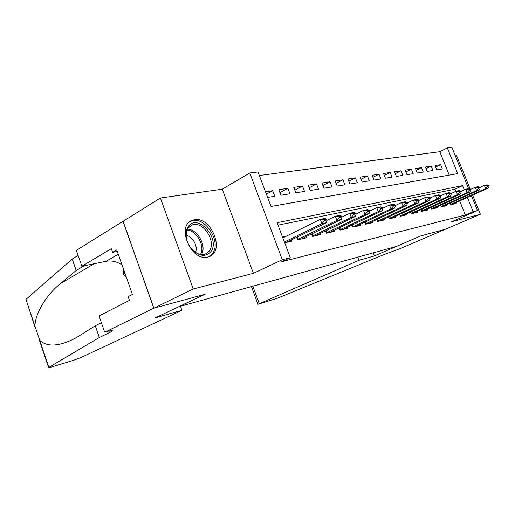 <?xml version="1.0" encoding="UTF-8"?>
<svg xmlns="http://www.w3.org/2000/svg" width="515" height="515" viewBox="0 0 515 515"><rect width="100%" height="100%" fill="white"/><g stroke="black" fill="none" stroke-linecap="round" stroke-linejoin="round"><path stroke-width="0.77" d="M194.226 219.796L192.642 220.208C175.654 224.791 190.865 261.955 207.783 257.011L208.749 256.747C225.609 252.054 211.292 215.894 194.226 219.796M449.241 175.1L439.804 151.693L447.329 147.902L451.861 147.329L468.599 188.638M470.137 188.999L456.618 155.639L455.299 155.826M471.425 195.623L477.476 210.551L451.591 221.753L480.379 214.259L445.333 229.265L420.633 235.954L396.299 246.466L178.879 306.715L205.047 294.316L153.882 308.163L123.104 221.276L160.41 198.018L193.228 288.999L253.412 273.33L282.278 259.715L249.775 172.982L258.028 171.939L271.006 206.457L457.726 173.607L447.329 147.902M253.412 273.33L222.274 189.166L160.41 198.018M222.274 189.166L249.775 172.982M439.804 151.693L259.367 175.493M480.379 214.259L472.609 195.088M153.882 308.163L193.228 288.999M450.129 203.129L450.76 204.706L456.251 203.444L455.904 202.582M440.711 205.228L441.368 206.863L447.039 205.562L446.685 204.674M430.978 207.403L431.647 209.09L437.518 207.745L437.158 206.837M420.897 209.65L421.592 211.395L427.669 210.004L427.296 209.077M410.468 211.974L411.182 213.783L417.472 212.341L417.092 211.388M399.653 214.382L400.393 216.261L406.914 214.761L406.528 213.783M388.445 216.879L389.211 218.824L395.971 217.272L395.572 216.268M376.819 219.461L377.611 221.489L384.621 219.879L384.216 218.843M364.749 222.145L365.566 224.25L372.847 222.577L372.429 221.514M352.209 224.926L353.052 227.121L360.622 225.383L360.191 224.282M339.166 227.817L340.048 230.102L347.915 228.299L347.477 227.167M369.783 210.983L369.525 210.32L367.517 210.738L367.774 211.401L369.783 210.983L369.088 213.545L365.064 214.407L326.388 232.877L325.602 230.817L326.516 233.205L334.699 231.332L334.248 230.16M311.472 233.939L312.425 236.436L320.948 234.486L320.485 233.276M296.749 237.19L297.734 239.81L306.625 237.769L306.148 236.52M266.377 194.136L272.635 190.672L265.489 191.78M279.915 192.661L287.859 188.316L278.802 189.72L280.894 195.249L289.932 193.775L287.859 188.316M294.831 190.183L302.466 186.05L293.775 187.396L295.835 192.816L304.507 191.4L302.466 186.05M309.148 187.808L316.493 183.881L308.144 185.175L310.172 190.479L318.502 189.121L316.493 183.881M322.911 185.535L329.973 181.789L321.946 183.037L323.948 188.232L331.956 186.926L329.973 181.789M336.134 183.353L342.939 179.78L335.22 180.977L337.19 186.076L344.889 184.821L342.939 179.78M348.867 181.261L355.421 177.849L347.986 179.001L349.93 183.997L357.346 182.793L355.421 177.849M361.118 179.246L367.44 175.988L360.281 177.096L362.2 182.001L369.339 180.836L367.44 175.988M372.931 177.308L379.027 174.192L372.126 175.261L374.012 180.076L380.9 178.956L379.027 174.192M384.319 175.448L390.209 172.461L383.546 173.491L385.413 178.216L392.05 177.134L390.209 172.461M395.308 173.658L400.992 170.793L394.567 171.785L396.402 176.426L402.814 175.383L400.992 170.793M405.917 171.926L411.414 169.178L405.208 170.137L407.017 174.701L413.21 173.69L411.414 169.178M416.165 170.259L421.482 167.62L415.483 168.547L417.266 173.027L423.253 172.055L421.482 167.62M426.072 168.65L431.216 166.107L425.416 167.008L427.18 171.411L432.967 170.471L431.216 166.107M267.607 197.412L274.74 196.247L272.635 190.672M436.759 169.853L442.359 168.939L440.634 164.652L435.021 165.521L436.759 169.853M464.318 189.906L462.599 185.664L277.109 222.68L290.28 257.7L281.608 261.774L465.341 215.019L459.65 200.908M455.801 191.368L454.932 189.205L278.036 225.145M284.673 242.803L291.69 241.194L291.2 239.9M286.063 236.314L282.529 237.1M477.476 210.551L473.111 211.646L467.363 197.445M465.341 215.019L473.111 211.646M290.28 257.7L282.278 259.715M454.932 189.205L462.599 185.664M435.651 167.092L440.634 164.652M327.044 219.963L326.774 219.255L324.482 219.731L324.759 220.446L327.044 219.963L326.471 222.66L286.263 242.436M284.383 242.024L321.894 223.639L320.259 219.377L324.843 218.424L326.774 219.255M282.838 237.917L320.259 219.377L324.482 219.731M326.471 222.66L321.894 223.639L324.759 220.446M210.822 251.68C205.678 257.191 199.421 256.47 192.063 249.524C188.509 245.455 186.488 240.878 186.012 235.786C185.767 231.905 186.578 228.744 188.445 226.285C198.043 213.049 220.832 239.263 210.822 251.68M188.49 227.688C186.765 229.96 186.012 232.889 186.237 236.475C186.681 241.181 188.542 245.417 191.825 249.17C196.234 253.728 200.67 255.389 205.144 254.172L209.199 251.172C216.841 241.908 203.097 220.51 192.275 224.965L188.49 227.688M208.73 256.753L212.463 253.541C221.868 242.005 204.848 215.534 191.426 221.044L189.61 221.881M123.742 269.828L123.233 274.244L126.555 277.81M124.958 273.291L123.233 274.244M195.539 252.363C198.249 246.44 192.674 236.282 186.192 235.342M181.943 310.3L80.72 357.629L73.046 360.455L51.339 367.041L48.861 367.395L99.318 337.512L109.476 332.6C111.768 331.486 112.695 330.81 112.251 330.579C111.613 330.373 109.425 330.791 105.684 331.84L153.785 308.189L204.796 294.38L155.382 317.8L181.943 310.3L180.495 306.264M35.284 327.991L25.975 299.408L72.222 259.006L76.194 270.51L60.307 283.694C45.59 295.468 34.872 314.665 34.975 326.143L39.758 340.357C47.406 347.38 59.566 346.505 76.259 337.743L95.269 325.783L101.391 322.705M95.269 325.783L99.318 337.512M72.222 259.006L78.093 255.395M84.164 265.772L76.194 270.51M153.785 308.189L123.008 221.289L76.355 250.374L81.853 266.242L111.304 248.687L112.585 252.337L117.266 251.417M104.654 332.13L99.06 315.959L129.452 300.361L128.151 296.659L132.407 294.451L116.731 249.891L112.585 252.337M81.853 266.242L106.064 261.292C111.414 260.307 116.725 261.504 122.004 264.89M445.372 229.259L420.768 235.915L374.469 255.916L358.942 260.3L257.964 304.294L277.675 298.121L384.705 254.294L399.878 248.739L445.372 229.252M374.469 255.916L373.278 252.846M358.942 260.3L357.732 257.152M341.909 216.841L341.645 216.145L339.456 216.603L339.72 217.298L341.909 216.841L341.291 219.493L301.294 238.992M297.619 239.488L336.913 220.426L335.31 216.255L339.694 215.347L341.645 216.145M326.961 220.356L335.31 216.255L339.456 216.603M341.291 219.493L336.913 220.426L339.72 217.298M356.142 213.847L355.878 213.171L353.786 213.609L354.05 214.285L356.142 213.847L355.485 216.455L315.708 235.683M312.296 236.115L351.288 217.356L349.711 213.274L353.914 212.405L355.878 213.171M341.851 217.098L349.711 213.274L353.786 213.609M355.485 216.455L351.288 217.356L354.05 214.285M369.088 213.545L329.549 232.51M367.774 211.401L365.064 214.407L363.513 210.41L367.543 209.579L369.525 210.32M356.11 213.989L363.513 210.41L367.517 210.738M382.864 208.234L382.613 207.584L380.682 207.983L380.939 208.639L382.864 208.234L382.136 210.751L342.848 229.458M339.919 229.767L378.274 211.581L376.748 207.667L380.617 206.869L382.613 207.584M369.776 211.008L376.748 207.667L380.682 207.983M382.136 210.751L378.274 211.581L380.939 208.639M395.423 205.594L395.172 204.957L393.318 205.343L393.569 205.981L395.423 205.594L394.664 208.073L355.64 226.529M352.923 226.78L390.956 208.865L389.449 205.034L393.164 204.268L395.172 204.957M382.845 208.182L389.449 205.034L393.318 205.343M394.664 208.073L390.956 208.865L393.569 205.981M407.487 203.058L407.236 202.434L405.46 202.807L405.704 203.431L407.487 203.058L406.702 205.498L367.942 223.703M365.431 223.909L403.136 206.257L401.655 202.511L405.228 201.771L407.236 202.434M395.378 205.479L401.655 202.511L405.46 202.807M406.702 205.498L403.136 206.257L405.704 203.431M419.081 200.618L418.843 200.007L417.131 200.367L417.375 200.979L419.081 200.618L418.277 203.019L379.8 220.987M377.476 221.141L414.852 203.753L413.391 200.078L416.822 199.363L418.843 200.007M407.417 202.884L413.391 200.078L417.131 200.367M418.277 203.019L414.852 203.753L417.375 200.979M430.244 198.275L430.006 197.676L428.358 198.018L428.596 198.623L430.244 198.275L429.413 200.638L391.22 218.366M389.076 218.476L426.117 201.346L424.675 197.734L427.984 197.052L430.006 197.676M418.991 200.393L424.675 197.734L428.358 198.018M429.413 200.638L426.117 201.346L428.596 198.623M440.988 196.015L440.756 195.43L439.166 195.758L439.404 196.35L440.988 196.015L440.138 198.346L402.234 215.837M400.258 215.907L436.965 199.022L435.548 195.481L438.728 194.825L440.756 195.43M430.134 197.998L435.548 195.481L439.166 195.758M440.138 198.346L436.965 199.022L439.404 196.35M451.346 193.84L451.114 193.26L449.582 193.582L449.814 194.161L451.346 193.84L450.477 196.131L412.869 213.397M411.041 213.435L447.413 196.788L446.022 193.312L449.086 192.681L451.114 193.26M440.859 195.694L446.022 193.312L449.582 193.582M450.477 196.131L447.413 196.788L449.814 194.161M461.331 191.741L461.099 191.174L459.625 191.483L459.856 192.05L461.331 191.741L460.442 194.001L423.13 211.041M421.45 211.047L457.494 194.631L456.116 191.22L459.077 190.608L461.099 191.174M451.198 193.479L456.116 191.22L459.625 191.483M460.442 194.001L457.494 194.631L459.856 192.05M470.961 189.72L470.736 189.16L469.313 189.456L469.538 190.016L470.961 189.72L470.066 191.941L433.051 208.768M431.506 208.736L467.214 192.552L465.856 189.205L468.714 188.612L470.736 189.16M461.17 191.342L465.856 189.205L469.313 189.456M470.066 191.941L467.214 192.552L469.538 190.016M480.263 187.763L480.044 187.215L478.667 187.505L478.892 188.052L480.263 187.763L479.356 189.958L442.636 206.567M441.226 206.509L476.6 190.544L475.261 187.254L478.023 186.681L480.044 187.215M470.787 189.288L475.261 187.254L478.667 187.505M479.356 189.958L476.6 190.544L478.892 188.052M489.25 185.876L489.031 185.336L487.699 185.612L487.924 186.153L489.25 185.876L488.329 188.033L451.913 204.442M450.619 204.352L485.664 188.606L484.351 185.368L487.016 184.821L489.031 185.336M480.077 187.305L484.351 185.368L487.699 185.612M488.329 188.033L485.664 188.606L487.924 186.153M187.55 229.149C197.618 229.239 206.863 246.112 201.5 254.565M200.477 254.423C205.382 246.254 196.698 230.405 187.119 230.083M108.916 330.997L109.476 332.6M25.975 299.408L34.975 326.143M39.758 340.357L48.861 367.395M60.307 283.694L94.194 263.719M118.244 254.191L106.064 261.292M252.833 286.218L259.251 303.599M298.333 239.166L297.458 236.842M297.754 239.43L296.885 237.119M312.94 235.825L312.103 233.63M312.367 236.089L311.536 233.907M326.961 232.619L326.162 230.546M340.421 229.542L339.668 227.578M353.367 226.581L352.646 224.72M365.817 223.735L365.129 221.965M377.804 220.993L377.147 219.306M389.359 218.354L388.728 216.751M400.49 215.804L399.891 214.279M411.234 213.345L410.655 211.89M421.605 210.976L421.051 209.579M431.622 208.684L431.087 207.352M441.304 206.47L440.789 205.195M450.664 204.333L450.174 203.103M191.825 249.17L192.063 249.524M186.237 236.475L186.012 235.786M189.713 226.413L192.275 224.965M38.979 338.967L48.61 367.588M257.957 304.275L251.436 286.61"/></g></svg>
